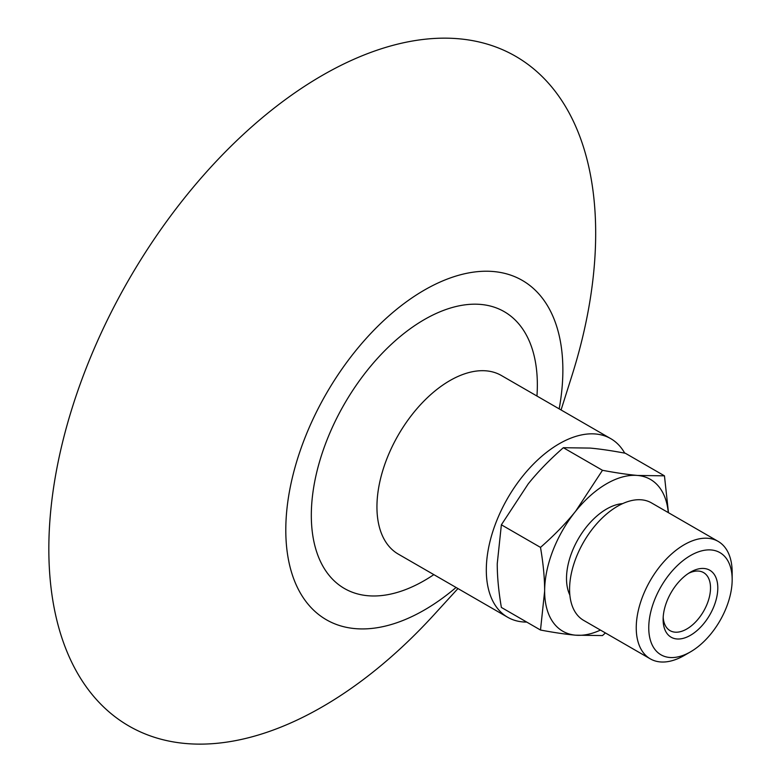 <?xml version="1.0" encoding="UTF-8"?>
<svg xmlns="http://www.w3.org/2000/svg" width="781" height="781" viewBox="0 0 781 781"><rect width="100%" height="100%" fill="white"/><g stroke="black" fill="none" stroke-linecap="round" stroke-linejoin="round"><path stroke-width="1.17" d="M688.569 573.322A33.515 19.349 -60 0 1 703.574 572.6A33.515 19.349 -60 0 1 710.515 587.937A33.515 19.349 -60 0 1 695.881 621.666A33.515 19.349 -60 0 1 670.059 630.648A33.515 19.349 -60 0 1 663.186 617.293M663.118 619.509A38.669 22.327 120 0 0 690.463 635.295A38.669 22.327 120 0 0 717.798 587.937A38.669 22.327 120 0 0 690.463 572.151A38.669 22.327 120 0 0 663.118 619.509M732.168 579.648A58.985 34.052 -60 0 1 690.463 651.881A58.985 34.052 -60 0 1 648.757 627.807A58.985 34.052 -60 0 1 690.463 555.564A58.985 34.052 -60 0 1 732.168 579.648L732.168 572.424A67.83 39.157 -60 0 0 718.12 541.37L651.461 502.886A67.83 39.157 -60 0 0 599.193 521.064A67.83 39.157 -60 0 0 569.583 589.323A67.83 39.157 -60 0 0 583.632 620.368L650.29 658.852A67.83 39.157 -60 0 1 636.242 627.807A67.83 39.157 -60 0 1 665.851 559.547A67.83 39.157 -60 0 1 718.12 541.37M690.463 651.881L684.205 655.493A67.83 39.157 -60 0 1 650.29 658.852M569.857 595.063A56.71 32.743 -60 0 1 566.508 578.467A56.71 32.743 -60 0 1 622.652 503.618M668.282 512.6A87.648 50.599 120 0 0 637.599 475.453A87.648 50.599 120 0 0 575.626 511.233A87.648 50.599 120 0 0 544.64 591.1A87.648 50.599 120 0 0 575.626 635.187A87.648 50.599 120 0 0 600.452 630.082M605.421 632.952L602.483 635.568L575.626 635.187C565.952 634.328 554.246 632.61 540.501 630.033L544.64 591.1C544.65 578.194 543.273 563.628 540.501 547.393C554.246 535.346 565.952 523.29 575.626 511.233L602.483 470.299C616.219 472.876 627.924 474.594 637.599 475.453L664.455 475.834L668.468 512.707M540.501 630.033L501.373 607.442C498.61 591.207 497.233 576.642 497.243 563.736L501.373 524.803L540.501 547.393M602.483 470.299L563.345 447.708C549.609 459.755 537.904 471.812 528.229 483.869L501.373 524.803M664.455 475.834L625.327 453.244C611.582 450.666 599.876 448.948 590.202 448.089L563.345 447.708M561.07 409.957L571.78 376.159A386.673 223.249 120 0 0 595.678 233.285A386.673 223.249 120 0 0 322.25 75.425A386.673 223.249 120 0 0 48.832 549.004A386.673 223.249 120 0 0 434.041 614.735L457.959 588.552M559.176 408.873A195.914 113.108 120 0 0 562.867 370.096A195.914 113.108 120 0 0 424.327 290.112A195.914 113.108 120 0 0 285.797 530.065A195.914 113.108 120 0 0 456.065 587.468M536.947 396.035A159.822 92.275 120 0 0 537.348 384.828A159.822 92.275 120 0 0 424.327 319.585A159.822 92.275 120 0 0 311.316 515.323A159.822 92.275 120 0 0 433.836 574.631M624.702 453.126A103.112 59.532 120 0 0 610.771 438.658L501.402 375.515A103.112 59.532 120 0 0 421.945 403.142A103.112 59.532 120 0 0 376.94 506.908A103.112 59.532 120 0 0 398.29 554.11L507.66 617.254A103.112 59.532 120 0 0 526.745 622.086M610.771 438.658A103.112 59.532 120 0 0 531.314 466.286A103.112 59.532 120 0 0 486.309 570.052A103.112 59.532 120 0 0 507.66 617.254"/></g></svg>
